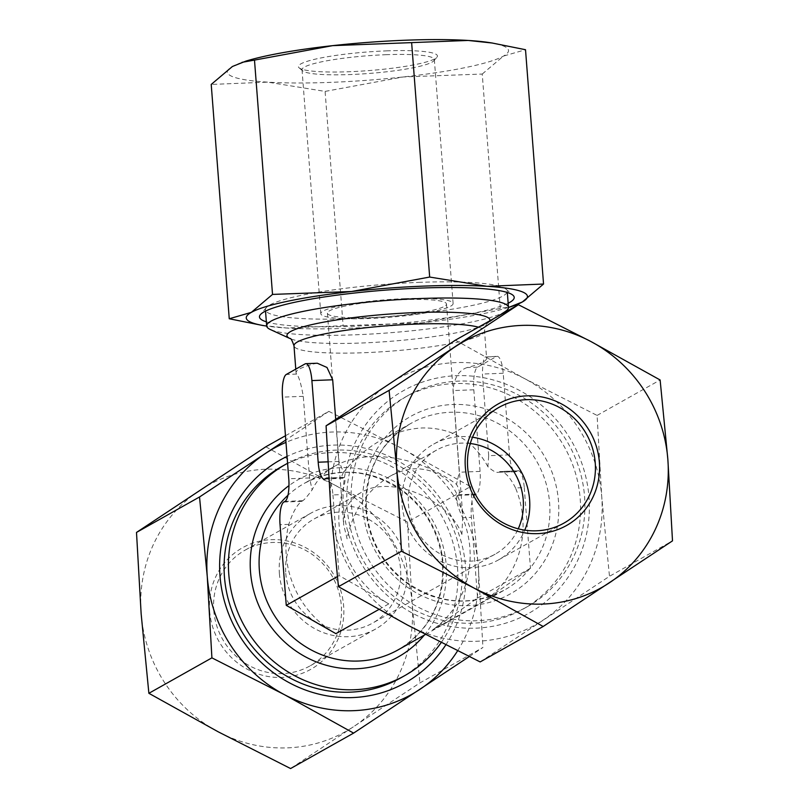 <?xml version="1.0" encoding="UTF-8"?>
<svg xmlns="http://www.w3.org/2000/svg" width="809" height="809" viewBox="0 0 809 809"><rect width="100%" height="100%" fill="white"/><g stroke="black" fill="none" stroke-linecap="round" stroke-linejoin="round"><path stroke-width="0.61" stroke-dasharray="4.04 3.03" d="M470.272 443.514A59.724 56.873 60.6 0 0 436.567 450.097A59.724 56.873 60.6 0 0 408.444 504.351A59.724 56.873 60.6 0 0 495.108 554.195A59.724 56.873 60.6 0 0 518.245 528.813M285.769 573.338A59.724 56.873 60.6 0 0 372.433 623.193A59.724 56.873 60.6 0 0 392.739 543.254A59.724 56.873 60.6 0 0 313.892 519.085A59.724 56.873 60.6 0 0 285.769 573.338M461.888 534.446C448.894 498.799 390.1 474.438 360.966 492.61C348.699 499.891 342.945 510.661 343.704 524.91L347.112 538.845C352.663 511.237 366.79 490.476 389.483 476.572C398.2 471.708 406.988 469.089 415.826 468.704C443.059 469.624 458.713 485.299 462.788 515.748L461.888 534.446M279.388 573.581A66.358 63.193 60.6 0 0 375.689 628.977A66.358 63.193 60.6 0 0 398.24 540.159A66.358 63.193 60.6 0 0 310.636 513.3A66.358 63.193 60.6 0 0 279.388 573.581M213.768 610.482A66.358 63.193 60.6 0 0 310.069 665.878A66.358 63.193 60.6 0 0 332.62 577.06A66.358 63.193 60.6 0 0 245.016 550.201A66.358 63.193 60.6 0 0 213.768 610.482M209.642 611.108A69.726 66.399 60.6 0 0 314.741 666.919A69.726 66.399 60.6 0 0 305.559 547.602A69.726 66.399 60.6 0 0 209.642 611.108M262.541 325.44L286.629 328.019L343.127 325.724L325.097 91.407L267.718 82.144L211.22 84.439M508.487 307.471A141.009 18.87 -4.4 0 1 422.146 322.821L512.764 306.136M500.275 308.36L482.245 74.044L403.226 76.956L325.097 91.407M343.127 325.724L422.146 322.821A141.009 18.87 -4.4 0 1 286.629 328.019A141.009 18.87 -4.4 0 1 266.677 326.067M386.449 50.876A69.726 9.334 -4.4 0 1 436.9 57.257A69.726 9.334 -4.4 0 1 368.641 70.605A69.726 9.334 -4.4 0 1 299.138 67.855A69.726 9.334 -4.4 0 1 386.449 50.876M488.616 42.472A141.009 18.87 -4.4 0 1 503.431 56.104A141.009 18.87 -4.4 0 1 403.226 76.956A141.009 18.87 -4.4 0 1 267.718 82.144A141.009 18.87 -4.4 0 1 232.416 66.49A141.009 18.87 -4.4 0 1 245.774 61.16M385.812 54.709A66.358 8.879 -4.4 0 1 434.342 59.532A66.358 8.879 -4.4 0 1 433.826 60.776A66.358 8.879 -4.4 0 1 368.864 73.477A66.358 8.879 -4.4 0 1 302.718 70.868A66.358 8.879 -4.4 0 1 302.02 69.716A66.358 8.879 -4.4 0 1 385.812 54.709M404.591 298.673A66.358 8.879 -4.4 0 1 453.111 303.496A66.358 8.879 -4.4 0 1 387.632 317.452A66.358 8.879 -4.4 0 1 320.789 313.68A66.358 8.879 -4.4 0 1 404.591 298.673M402.821 299.664A59.724 7.989 -4.4 0 1 446.497 304.012A59.724 7.989 -4.4 0 1 387.562 316.562A59.724 7.989 -4.4 0 1 327.412 313.174A59.724 7.989 -4.4 0 1 402.821 299.664M472.517 437.234A66.358 63.193 60.6 0 0 433.311 444.313A66.358 63.193 60.6 0 0 402.073 504.594A66.358 63.193 60.6 0 0 498.364 559.98A66.358 63.193 60.6 0 0 524.778 530.148M480.152 661.934L609.48 576.301L672.501 540.857M332.954 494.946L339.153 575.593L388.795 603.898A95.553 91.002 -119.4 0 1 339.123 525.284A95.553 91.002 -119.4 0 1 341.701 494.612L332.954 494.946A19.912 5.451 87.8 0 0 328.767 479.1M509.488 454.88L488.697 455.679L487.898 466.692C492.863 471.06 496.372 472.921 498.435 472.264L515.535 471.799A19.912 5.451 -92.2 0 1 509.488 454.88L503.208 373.252A19.912 5.451 -92.2 0 0 497.151 356.334A19.912 5.451 -92.2 0 0 496.402 356.557L477.573 367.144A19.912 5.451 -92.2 0 0 473.801 389.786L480.081 471.414A19.912 5.451 -92.2 0 1 476.299 494.066L475.136 494.724L457.277 495.401L458.45 494.744C460.21 493.247 459.552 489.779 456.498 484.348C419.042 456.124 365.648 448.156 334.845 466.186C324.49 472.072 316.916 479.97 312.122 489.88C307.946 495.593 304.851 499.204 302.849 500.71L301.676 501.368C297.075 504.695 292.777 512.36 288.793 524.363A95.553 91.002 60.6 0 0 286.214 555.035A95.553 91.002 60.6 0 0 335.887 633.649M457.277 495.401C455.518 498.627 457.297 506.06 462.606 517.699A95.553 91.002 60.6 0 1 432.562 629.938L477.563 598.013L471.354 517.366L462.606 517.699M515.515 487.948C509.731 476.562 504.422 471.111 499.598 471.607L518.205 470.696A19.912 5.451 -92.2 0 1 524.262 487.615L515.515 487.948A95.553 91.002 -119.4 0 1 485.461 600.187L432.562 629.938M515.535 471.799A19.912 5.451 -92.2 0 0 516.294 471.576L498.435 472.264L499.598 471.607L517.457 470.919A19.912 5.451 -92.2 0 1 518.205 470.696M487.898 466.692C473.649 440.561 451.897 427.648 422.632 427.951C408.474 428.558 394.428 432.744 380.483 440.521C366.699 448.338 354.382 458.905 343.522 472.223L338.961 461.413L335.725 419.375M343.522 472.223C341.236 476.875 341.014 478.867 342.834 478.22L324.227 479.13M324.975 478.908L342.834 478.22L344.634 477.35L328.697 477.957M326.148 478.25L344.007 477.563C345.979 477.209 345.21 482.882 341.701 494.612M488.697 455.679L482.417 374.051C482.7 361.866 483.903 356.172 486.037 356.951L497.151 356.334M477.573 367.144L467.208 367.539A95.553 12.792 175.6 0 0 486.603 358.185A95.553 12.792 175.6 0 0 486.037 356.951L496.402 356.557M467.208 367.539C458.834 370.269 454.112 377.945 453.01 390.585L459.3 472.213L456.498 484.348M317.32 363.231L315.459 363.494A95.553 12.792 175.6 0 0 296.064 372.848A95.553 12.792 175.6 0 0 296.63 374.082C298.875 376.397 301.09 383.81 303.274 396.329L309.554 477.957L312.122 489.88M265.817 446.79L335.118 485.289L407.524 522.038L470.545 486.593L401.254 448.095L328.848 411.346L285.456 435.748M328.848 411.346L285.789 439.995M469.25 656.584L482.922 647.473L419.901 682.917L353.685 726.603A141.009 134.294 60.6 0 0 412.155 603.352A141.009 134.294 60.6 0 0 335.118 485.289A141.009 134.294 60.6 0 0 199.611 490.487A141.009 134.294 60.6 0 0 141.14 613.738A141.009 134.294 60.6 0 0 218.177 731.801A141.009 134.294 60.6 0 0 353.685 726.603L290.583 768.55M407.524 522.038L412.155 603.352L419.901 682.917M505.423 311.414A121.269 16.231 -4.4 0 1 388.816 332.853A121.269 16.231 -4.4 0 1 270.317 329.506M418.556 282.392A121.269 16.231 -4.4 0 1 506.05 289.177A121.269 16.231 -4.4 0 1 507.243 291.21A121.269 16.231 -4.4 0 1 387.572 316.693A121.269 16.231 -4.4 0 1 265.423 309.817A121.269 16.231 -4.4 0 1 266.292 307.632A121.269 16.231 -4.4 0 1 418.556 282.392M508.163 303.223A127.751 17.1 -4.4 0 1 388.158 324.217A127.751 17.1 -4.4 0 1 266.353 321.83M482.245 74.044L503.431 56.104L525.516 49.713M457.611 650.81A141.009 134.294 60.6 0 0 478.291 566.158L482.922 647.473M470.545 486.593L478.291 566.158A141.009 134.294 60.6 0 0 401.254 448.095A141.009 134.294 60.6 0 0 285.971 442.371M455.396 340.174L524.697 378.673L597.093 415.421L601.734 496.736A141.009 134.294 60.6 0 0 524.697 378.673A141.009 134.294 60.6 0 0 389.18 383.87A141.009 134.294 60.6 0 0 330.709 507.122A141.009 134.294 60.6 0 0 407.746 625.185A141.009 134.294 60.6 0 0 543.264 619.997A141.009 134.294 60.6 0 0 601.734 496.736L609.48 576.301M516.294 471.576L517.457 470.919M524.262 487.615L530.471 568.252L485.461 600.187M339.153 575.593L337.313 576.625M530.471 568.252L477.563 598.013M475.136 494.724A19.912 5.451 -92.2 0 0 471.354 517.366M445.81 644.894A127.751 121.663 60.6 0 0 434.524 491.083A127.751 121.663 60.6 0 0 287.053 456.428M400.435 678.053A121.269 115.495 60.6 0 0 441.653 515.748A121.269 115.495 60.6 0 0 281.542 466.662M441.208 642.558A121.269 115.495 60.6 0 0 431.733 492.903A121.269 115.495 60.6 0 0 287.579 463.294M347.122 507.84A121.269 115.495 60.6 0 0 523.11 609.066A121.269 115.495 60.6 0 0 564.328 446.76A121.269 115.495 60.6 0 0 404.227 397.674A121.269 115.495 60.6 0 0 347.122 507.84M351.47 505.392A121.269 115.495 60.6 0 0 527.458 606.619A121.269 115.495 60.6 0 0 568.676 444.313A121.269 115.495 60.6 0 0 408.565 395.227A121.269 115.495 60.6 0 0 351.47 505.392M343.451 506.636A127.751 121.663 60.6 0 0 536.023 608.894A127.751 121.663 60.6 0 0 519.196 390.262A127.751 121.663 60.6 0 0 343.451 506.636M597.093 415.421L660.124 379.977M365.981 510.186A95.553 91.002 60.6 0 0 504.644 589.943A95.553 91.002 60.6 0 0 537.125 462.05A95.553 91.002 60.6 0 0 410.972 423.38A95.553 91.002 60.6 0 0 365.981 510.186M388.795 603.898L378.814 609.511M334.845 466.186L304.356 483.337C337.211 466.56 369.753 468.998 401.972 490.638C425.413 508.527 438.893 532.13 442.381 561.446C444.616 600.753 429.832 630.241 398.028 649.91A95.553 91.002 60.6 0 0 430.509 522.017A95.553 91.002 60.6 0 0 304.356 483.337A95.553 91.002 60.6 0 0 287.953 495.28M478.473 327.2A95.553 12.792 -4.4 0 1 484.52 331.103A95.553 12.792 -4.4 0 1 390.231 351.187A95.553 12.792 -4.4 0 1 293.98 345.767M476.299 494.066L458.45 494.744M480.081 471.414L459.3 472.213M301.676 501.368L283.828 502.055M302.849 500.71L284.99 501.398M489.769 320.849A101.772 13.622 -4.4 0 1 487.331 323.378A101.772 13.622 -4.4 0 1 389.473 341.378A101.772 13.622 -4.4 0 1 290.016 338.556A101.772 13.622 -4.4 0 1 289.966 338.536L290.016 338.556M338.961 461.413L327.756 461.848M309.554 477.957L288.773 478.756M503.208 373.252L482.417 374.051M315.459 363.494L305.094 363.888M296.63 374.082L286.265 374.476M473.801 389.786L453.01 390.585M303.274 396.329L282.493 397.128M288.793 524.363L280.045 524.697M424.25 635.166A101.772 96.928 60.6 0 0 418.941 501.459A101.772 96.928 60.6 0 0 288.965 485.643M362.867 508.8A101.772 96.928 60.6 0 0 516.284 590.267A101.772 96.928 60.6 0 0 502.874 416.089A101.772 96.928 60.6 0 0 362.867 508.8M436.567 450.097L389.483 476.572M360.966 492.61L313.892 519.085M495.108 554.195L372.433 623.193M310.636 513.3L245.016 550.201M375.689 628.977L310.069 665.878M433.826 60.776L436.9 57.257M302.718 70.868L299.138 67.855M302.02 69.716L320.789 313.68M434.342 59.532L453.111 303.496M327.412 313.174L343.704 524.91M446.497 304.012L462.788 515.748M498.931 407.402L433.311 444.313M563.984 523.079L498.364 559.98M425.463 634.478L504.644 589.943C471.323 606.912 438.438 604.222 406.017 581.893C382.515 563.448 369.319 539.381 366.426 509.68C365.011 471.293 379.856 442.523 410.972 423.38L380.483 440.521M295.781 369.126L296.064 372.848M499.032 315.641L487.382 323.337C486.492 322.872 485.542 325.461 484.52 331.103L486.603 358.185M265.423 309.817L265.524 311.101M507.243 291.21L507.334 292.504M266.292 307.632L260.377 314.671M506.05 289.177L512.967 295.234M408.565 395.227L404.227 397.674M527.458 606.619L523.11 609.066"/><path stroke-width="1.21" d="M518.245 528.813A59.724 56.873 60.6 0 0 470.272 443.514M266.677 326.067A141.009 18.87 -4.4 0 1 266.151 325.997A141.009 18.87 -4.4 0 1 251.336 312.365A141.009 18.87 -4.4 0 1 351.541 291.513L272.522 294.415L254.491 60.099L332.62 45.648L468.138 40.45L492.226 43.029L525.516 49.713L543.547 284.03L487.048 286.315L429.67 277.052L411.639 42.735M492.226 43.008L488.616 42.472A141.009 18.87 -4.4 0 0 468.138 40.45A141.009 18.87 -4.4 0 0 332.62 45.648A141.009 18.87 -4.4 0 0 245.774 61.16L232.416 66.49L211.22 84.439L229.25 318.756L251.336 312.365L272.522 294.415M229.25 318.756L262.541 325.44M508.992 307.309L522.351 301.969A141.009 18.87 -4.4 0 1 508.992 307.309A141.009 18.87 -4.4 0 1 508.487 307.471M429.67 277.052L351.541 291.513A141.009 18.87 -4.4 0 1 487.048 286.315A141.009 18.87 -4.4 0 1 522.351 301.969L543.547 284.03M465.347 467.309A69.726 66.399 60.6 0 0 570.446 523.12A69.726 66.399 60.6 0 0 561.264 403.792A69.726 66.399 60.6 0 0 465.347 467.309M467.683 467.683A66.358 63.193 60.6 0 0 563.984 523.079A66.358 63.193 60.6 0 0 586.545 434.261A66.358 63.193 60.6 0 0 498.931 407.402A66.358 63.193 60.6 0 0 467.683 467.683M524.778 530.148A66.358 63.193 60.6 0 0 472.517 437.234M326.078 425.807L389.099 390.373L396.845 469.938A141.009 134.294 60.6 0 0 473.882 587.991A141.009 134.294 60.6 0 0 609.389 582.804A141.009 134.294 60.6 0 0 667.86 459.542A141.009 134.294 60.6 0 0 590.823 341.479A141.009 134.294 60.6 0 0 455.315 346.677A141.009 134.294 60.6 0 0 396.845 469.938L401.476 551.242L473.882 587.991L543.183 626.49L672.501 540.857L667.86 459.542L660.124 379.977L590.823 341.479L518.417 304.73L455.396 340.174L326.078 425.807L330.709 507.122L338.455 586.687L407.746 625.185L480.152 661.934L543.183 626.49M338.455 586.687L401.476 551.242M337.313 576.625L286.255 605.344L280.045 524.697A19.912 5.451 87.8 0 1 283.828 502.055L284.99 501.398A19.912 5.451 87.8 0 0 288.773 478.756L282.493 397.128A19.912 5.451 87.8 0 1 286.265 374.476L305.094 363.888A19.912 5.451 87.8 0 1 305.842 363.666L317.32 363.231L326.998 367.468L332.681 379.785L311.89 380.584L318.18 462.212A19.912 5.451 87.8 0 0 324.227 479.13A19.912 5.451 87.8 0 0 324.975 478.908L326.148 478.25A19.912 5.451 87.8 0 1 326.897 478.028A19.912 5.451 87.8 0 1 328.767 479.1M335.725 419.375L332.681 379.785M285.456 435.748L265.817 446.79L136.499 532.423L141.14 613.738L148.876 693.303L211.907 657.859L284.303 694.607L353.604 733.106L469.25 656.584M285.789 439.995L199.52 496.979L136.499 532.423M353.604 733.106L290.583 768.55L218.177 731.801L148.876 693.303M199.52 496.979L207.266 576.544L211.907 657.859M290.016 338.556L270.317 329.506A121.269 16.231 -4.4 0 1 266.667 325.976A121.269 16.231 -4.4 0 1 419.8 298.551A121.269 16.231 -4.4 0 1 508.477 307.369A121.269 16.231 -4.4 0 1 505.423 311.414L499.032 315.641M266.353 321.83A127.751 17.1 -4.4 0 1 260.377 314.671A127.751 17.1 -4.4 0 1 420.791 288.075A127.751 17.1 -4.4 0 1 512.967 295.234A127.751 17.1 -4.4 0 1 508.163 303.223M242.002 62.344L254.491 60.099M305.842 363.666A19.912 5.451 87.8 0 1 311.89 380.584M285.971 442.371A141.009 134.294 60.6 0 0 265.736 453.293A141.009 134.294 60.6 0 0 207.266 576.544A141.009 134.294 60.6 0 0 284.303 694.607A141.009 134.294 60.6 0 0 419.82 689.42A141.009 134.294 60.6 0 0 457.611 650.81M286.255 605.344L335.887 633.649L378.814 609.511M287.053 456.428A127.751 121.663 60.6 0 0 220.008 576.059A127.751 121.663 60.6 0 0 312.264 692.322A127.751 121.663 60.6 0 0 445.81 644.894M287.579 463.294A121.269 115.495 60.6 0 0 285.89 464.224L281.542 466.662A121.269 115.495 60.6 0 0 224.447 576.827A121.269 115.495 60.6 0 0 400.435 678.053L404.773 675.616A121.269 115.495 60.6 0 0 441.208 642.558M285.89 464.224A121.269 115.495 60.6 0 0 228.795 574.38A121.269 115.495 60.6 0 0 404.773 675.616M389.099 390.373L518.417 304.73M287.953 495.28A95.553 91.002 60.6 0 0 259.365 570.143A95.553 91.002 60.6 0 0 398.028 649.91L425.463 634.478M489.769 320.849A101.772 13.622 -4.4 0 0 415.482 312.577A101.772 13.622 -4.4 0 0 289.966 338.536C290.765 337.94 292.11 340.346 293.98 345.767A95.553 12.792 -4.4 0 1 414.643 324.156A95.553 12.792 -4.4 0 1 478.473 327.2M327.756 461.848L318.18 462.212M288.965 485.643A101.772 96.928 60.6 0 0 250.517 571.983A101.772 96.928 60.6 0 0 319.009 662.925A101.772 96.928 60.6 0 0 424.25 635.166M293.98 345.767L295.781 369.126M265.524 311.101L266.667 325.976M507.334 292.504L508.477 307.369M266.151 325.997L262.541 325.451M326.897 478.028L328.697 477.957"/></g></svg>
